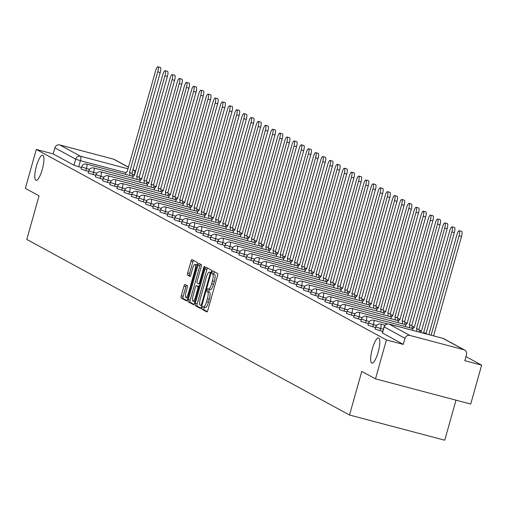<?xml version="1.0" encoding="UTF-8"?>
<svg xmlns="http://www.w3.org/2000/svg" width="507" height="507" viewBox="0 0 507 507"><rect width="100%" height="100%" fill="white"/><g stroke="black" fill="none" stroke-linecap="round" stroke-linejoin="round"><path stroke-width="0.76" d="M202.097 307.812A1.401 0.349 -75.2 0 0 202.033 309.327L206.831 311.938A1.996 0.501 -75.2 0 0 206.856 311.951A1.996 0.501 -75.2 0 0 207.819 310.265L217.535 275.713A1.996 0.501 -75.2 0 0 217.623 273.546L212.826 270.934A1.401 0.349 -75.2 0 0 212.807 270.928A1.401 0.349 -75.2 0 0 212.135 272.107A1.401 0.349 -75.2 0 0 212.072 273.622L212.693 273.964A6.395 1.603 -75.2 0 1 212.408 280.891L211.596 283.768A6.395 1.603 -75.2 0 1 208.523 289.161A6.395 1.603 -75.2 0 1 208.428 289.123L207.807 288.787A1.401 0.349 -75.2 0 0 207.788 288.781A1.401 0.349 -75.2 0 0 207.116 289.96A1.401 0.349 -75.2 0 0 207.052 291.474L207.674 291.81A6.395 1.603 -75.2 0 1 207.388 298.743L206.583 301.621A6.395 1.603 -75.2 0 1 203.503 307.014A6.395 1.603 -75.2 0 1 203.408 306.976L202.787 306.64A1.401 0.349 -75.2 0 0 202.768 306.634A1.401 0.349 -75.2 0 0 202.097 307.812M204.46 307.267A1.401 0.349 -75.2 0 0 203.998 308.313A1.401 0.349 -75.2 0 0 203.941 309.834L207.255 311.634M214.36 271.771A1.401 0.349 -75.2 0 0 214.036 272.614A1.401 0.349 -75.2 0 0 213.973 274.129L212.693 273.964M209.48 289.415A1.401 0.349 -75.2 0 0 209.017 290.467A1.401 0.349 -75.2 0 0 208.96 291.981L207.674 291.81M42.29 169.395A13.024 3.264 -75.2 0 0 42.683 155.199A13.024 3.264 -75.2 0 0 36.409 166.188A13.024 3.264 -75.2 0 0 36.016 180.384A13.024 3.264 -75.2 0 0 42.29 169.395M378.171 352.137A13.024 3.264 -75.2 0 0 378.558 337.947A13.024 3.264 -75.2 0 0 372.284 348.936A13.024 3.264 -75.2 0 0 371.897 363.126A13.024 3.264 -75.2 0 0 378.171 352.137M184.973 284.44A1.996 0.501 -75.2 0 0 184.947 284.433A1.996 0.501 -75.2 0 0 183.984 286.113L181.259 295.809A1.996 0.501 -75.2 0 0 181.17 297.977L186.494 300.873A1.996 0.501 -75.2 0 0 186.525 300.885A1.996 0.501 -75.2 0 0 187.489 299.2L197.198 264.648A1.996 0.501 -75.2 0 0 197.286 262.48L191.963 259.584A1.996 0.501 -75.2 0 0 191.931 259.571A1.996 0.501 -75.2 0 0 190.968 261.257L187.679 272.969A1.996 0.501 -75.2 0 0 187.59 275.13L189.872 276.372A1.996 0.501 -75.2 0 0 189.897 276.385A1.996 0.501 -75.2 0 0 190.86 274.699L192.495 268.894A5.343 1.337 -75.2 0 1 195.068 264.381A5.343 1.337 -75.2 0 1 194.91 270.206L188.515 292.951A5.343 1.337 -75.2 0 1 185.942 297.463A5.343 1.337 -75.2 0 1 186.101 291.639L187.165 287.849A1.996 0.501 -75.2 0 0 187.254 285.682L184.973 284.44M463.791 349.703L442.96 338.372L389.059 324.106L409.89 335.438L463.791 349.703A4.069 3.936 118.5 0 1 466.497 354.621L464.792 360.686L481.65 365.148L470.711 404.06L375.484 378.862L361.776 371.403L349.519 415.018L26.795 239.424L39.052 195.816L25.35 188.357L36.289 149.445L386.423 339.944L403.274 344.405L404.979 338.34L384.186 326.895M375.484 378.862L386.423 339.944M195.296 303.446A1.996 0.501 -75.2 0 0 195.208 305.613L200.531 308.51A1.996 0.501 -75.2 0 0 200.563 308.522A1.996 0.501 -75.2 0 0 201.526 306.836L211.235 272.284A1.996 0.501 -75.2 0 0 211.324 270.117L206 267.221A1.996 0.501 -75.2 0 0 205.969 267.208A1.996 0.501 -75.2 0 0 205.005 268.894L195.296 303.446L197.198 303.953A1.996 0.501 -75.2 0 0 197.109 306.114L200.956 308.205M193.516 304.694L188.186 301.792A1.996 0.501 -75.2 0 1 188.274 299.631L197.99 265.079A1.996 0.501 -75.2 0 1 198.953 263.393A1.996 0.501 -75.2 0 1 198.978 263.406L201.26 264.641A1.996 0.501 -75.2 0 1 201.171 266.809L197.229 280.821A1.996 0.501 -75.2 0 0 197.147 282.988L198.655 283.806A1.996 0.501 -75.2 0 0 198.687 283.819A1.996 0.501 -75.2 0 0 199.65 282.133L203.751 267.544A1.401 0.349 -75.2 0 1 204.422 266.365A1.401 0.349 -75.2 0 1 204.378 267.892L194.504 303.015A1.996 0.501 -75.2 0 1 193.541 304.701A1.996 0.501 -75.2 0 1 193.516 304.694L193.573 304.707M81.481 167.481L78.705 166.746L80.41 160.681L75.682 159.173L54.851 147.841A4.069 3.936 -61.5 0 1 59.756 144.939L113.657 159.198A4.069 3.936 -61.5 0 1 114.5 159.534L128.531 167.171M481.65 365.148L465.946 356.598M456.008 400.169L444.747 440.215L349.519 415.018M36.289 149.445L53.146 153.9L54.851 147.841M409.89 335.438A4.069 3.936 118.5 0 0 404.979 338.34M88.655 171.385L85.879 170.65L86.482 168.495L81.646 166.898L81.038 169.046L85.879 170.65M95.829 175.289L93.054 174.554L93.656 172.399L88.82 170.796L88.212 172.95L93.054 174.554M103.003 179.186L100.228 178.451L100.83 176.303L95.994 174.7L95.386 176.854L100.228 178.451M110.177 183.09L107.402 182.355L108.004 180.207L103.168 178.603L102.56 180.758L107.402 182.355M117.351 186.994L114.576 186.259L115.178 184.111L110.342 182.507L109.734 184.662L114.576 186.259M124.526 190.898L121.75 190.163L122.352 188.015L117.516 186.411L116.908 188.56L121.75 190.163M131.7 194.802L128.924 194.067L129.526 191.919L124.69 190.315L124.082 192.464L128.924 194.067M138.874 198.706L136.091 197.971L136.7 195.816L131.864 194.219L131.256 196.367L136.091 197.971M146.041 202.61L143.266 201.875L143.874 199.72L139.032 198.123L138.43 200.271L143.266 201.875M153.215 206.514L150.44 205.779L151.048 203.624L146.206 202.02L145.604 204.175L150.44 205.779M160.389 210.411L157.614 209.683L158.222 207.528L153.38 205.924L152.778 208.079L157.614 209.683M167.564 214.315L164.788 213.58L165.396 211.432L160.554 209.828L159.952 211.983L164.788 213.58M174.738 218.219L171.962 217.484L172.57 215.336L167.728 213.732L167.126 215.887L171.962 217.484M181.912 222.123L179.136 221.388L179.744 219.239L174.902 217.636L174.3 219.785L179.136 221.388M189.086 226.027L186.31 225.292L186.912 223.143L182.076 221.54L181.474 223.688L186.31 225.292M196.26 229.931L193.484 229.196L194.086 227.041L189.25 225.444L188.648 227.592L193.484 229.196M203.434 233.835L200.658 233.1L201.26 230.945L196.424 229.348L195.822 231.496L200.658 233.1M210.608 237.739L207.832 237.003L208.434 234.849L203.599 233.245L202.996 235.4L207.832 237.003M217.782 241.636L215.006 240.907L215.608 238.753L210.773 237.149L210.171 239.304L215.006 240.907M224.956 245.54L222.18 244.805L222.782 242.657L217.947 241.053L217.338 243.208L222.18 244.805M232.13 249.444L229.354 248.709L229.956 246.56L225.121 244.957L224.512 247.112L229.354 248.709M239.304 253.348L236.528 252.613L237.13 250.464L232.295 248.861L231.686 251.009L236.528 252.613M246.478 257.252L243.702 256.517L244.304 254.368L239.469 252.765L238.86 254.913L243.702 256.517M253.652 261.156L250.876 260.421L251.478 258.266L246.643 256.669L246.034 258.817L250.876 260.421M260.826 265.06L258.05 264.324L258.652 262.17L253.817 260.573L253.208 262.721L258.05 264.324M268 268.964L265.224 268.228L265.826 266.074L260.991 264.47L260.383 266.625L265.224 268.228M275.174 272.861L272.392 272.132L273 269.978L268.165 268.374L267.557 270.529L272.392 272.132M282.342 276.765L279.566 276.03L280.175 273.881L275.333 272.278L274.731 274.433L279.566 276.03M289.516 280.669L286.74 279.934L287.349 277.785L282.507 276.182L281.905 278.337L286.74 279.934M296.69 284.573L293.914 283.838L294.523 281.689L289.681 280.086L289.079 282.234L293.914 283.838M303.864 288.477L301.088 287.742L301.697 285.593L296.855 283.99L296.253 286.138L301.088 287.742M311.038 292.381L308.262 291.645L308.871 289.491L304.029 287.894L303.427 290.042L308.262 291.645M318.212 296.284L315.436 295.549L316.045 293.395L311.203 291.798L310.601 293.946L315.436 295.549M325.386 300.188L322.61 299.453L323.219 297.298L318.377 295.701L317.775 297.85L322.61 299.453M332.56 304.086L329.784 303.357L330.387 301.202L325.551 299.599L324.949 301.754L329.784 303.357M339.734 307.99L336.959 307.255L337.561 305.106L332.725 303.503L332.123 305.658L336.959 307.255M346.908 311.894L344.133 311.159L344.735 309.01L339.899 307.407L339.297 309.562L344.133 311.159M354.082 315.798L351.307 315.062L351.909 312.914L347.073 311.311L346.471 313.459L351.307 315.062M361.257 319.702L358.481 318.966L359.083 316.818L354.247 315.215L353.639 317.363L358.481 318.966M368.431 323.605L365.655 322.87L366.257 320.722L361.421 319.118L360.813 321.267L365.655 322.87M375.605 327.509L372.829 326.774L373.431 324.619L368.595 323.022L367.987 325.171L372.829 326.774M382.779 331.413L380.003 330.678L380.605 328.523L375.769 326.926L375.161 329.075L380.003 330.678M53.146 153.9L73.978 165.238L78.705 166.746M403.274 344.405L382.481 332.953M203.599 307.027L205.316 307.483A6.395 1.603 -75.2 0 0 205.405 307.521A6.395 1.603 -75.2 0 0 208.485 302.128L206.583 301.621M209.575 292.317A6.395 1.603 -75.2 0 1 209.296 299.244L208.485 302.128M208.618 289.174L210.335 289.63A6.395 1.603 -75.2 0 0 210.424 289.668A6.395 1.603 -75.2 0 0 213.504 284.275L211.596 283.768M214.594 274.464A6.395 1.603 -75.2 0 1 214.315 281.391L213.504 284.275M207.477 268.026A1.996 0.501 -75.2 0 0 206.913 269.401L197.198 303.953M200.791 305.55A1.401 0.349 -75.2 0 0 200.81 305.563A1.401 0.349 -75.2 0 0 201.488 304.384L210.012 274.053A1.401 0.349 -75.2 0 0 210.075 272.538L209.416 272.183A6.395 1.603 -75.2 0 0 209.328 272.145A6.395 1.603 -75.2 0 0 206.248 277.538L200.423 298.268A6.395 1.603 -75.2 0 0 200.138 305.195L200.835 305.563M209.328 272.145L211.14 272.627A6.395 1.603 -75.2 0 0 211.134 272.633L209.416 272.183M193.94 304.39L190.093 302.299L188.186 301.792M200.461 264.21A1.996 0.501 -75.2 0 0 199.891 265.579L190.182 300.131A1.996 0.501 -75.2 0 0 190.093 302.299M193.148 295.359A5.343 1.337 -75.2 0 0 192.983 301.183A5.343 1.337 -75.2 0 0 195.563 296.677L197.812 288.66A1.996 0.501 -75.2 0 0 197.901 286.493L196.386 285.675A1.996 0.501 -75.2 0 0 196.361 285.663A1.996 0.501 -75.2 0 0 195.398 287.349L193.148 295.359M198.237 286.163A1.996 0.501 -75.2 0 1 198.262 286.163A1.996 0.501 -75.2 0 1 198.294 286.176L199.112 286.626M197.109 264.958A5.343 1.337 -75.2 0 0 196.97 264.888L195.068 264.381M193.44 260.389A1.996 0.501 -75.2 0 0 192.875 261.764L189.586 273.469A1.996 0.501 -75.2 0 0 189.498 275.637L190.296 276.068M186.456 285.245A1.996 0.501 -75.2 0 0 185.885 286.62L183.16 296.316A1.996 0.501 -75.2 0 0 183.071 298.477L186.918 300.569M431.102 335.222L459.044 235.818A4.683 1.172 -75.2 0 0 459.184 230.717A4.683 1.172 -75.2 0 0 456.934 234.665L428.833 334.626M459.184 230.717L461.662 231.369A4.683 1.172 104.8 0 1 461.522 236.471L433.58 335.881M423.928 333.327A4.069 1.02 -75.2 0 0 423.63 332.662L451.87 231.914A4.683 1.172 -75.2 0 0 452.01 226.813A4.683 1.172 -75.2 0 0 449.76 230.761L421.38 331.439A4.069 1.02 -75.2 0 0 421.323 331.413A4.069 1.02 -75.2 0 0 420.322 332.37M452.01 226.813L454.487 227.466A4.683 1.172 104.8 0 1 454.348 232.567L426.108 333.321A4.069 1.02 104.8 0 1 426.406 333.98M426.038 333.283L423.56 332.624M416.665 331.407A4.069 1.02 -75.2 0 0 416.456 328.758L444.696 228.011A4.683 1.172 -75.2 0 0 444.835 222.909A4.683 1.172 -75.2 0 0 442.586 226.857L414.206 327.535A4.069 1.02 -75.2 0 0 414.149 327.509A4.069 1.02 -75.2 0 0 412.394 330.272M444.835 222.909L447.313 223.562A4.683 1.172 104.8 0 1 447.174 228.663L418.934 329.417A4.069 1.02 104.8 0 1 419.143 332.06M418.864 329.379L416.386 328.72M409.466 327.687A4.069 1.02 -75.2 0 0 409.282 324.86L437.522 224.107A4.683 1.172 -75.2 0 0 437.661 219.005A4.683 1.172 -75.2 0 0 435.412 222.953L407.032 323.631A4.069 1.02 -75.2 0 0 406.975 323.605A4.069 1.02 -75.2 0 0 405.163 326.546M437.661 219.005L440.139 219.664A4.683 1.172 104.8 0 1 440 224.759L411.76 325.513A4.069 1.02 104.8 0 1 411.938 328.34M411.69 325.475L409.219 324.822M402.292 323.783A4.069 1.02 -75.2 0 0 402.108 320.956L430.348 220.203A4.683 1.172 -75.2 0 0 430.494 215.101A4.683 1.172 -75.2 0 0 428.238 219.049L399.858 319.727A4.069 1.02 -75.2 0 0 399.801 319.708A4.069 1.02 -75.2 0 0 397.989 322.642M430.494 215.101L432.965 215.76A4.683 1.172 104.8 0 1 432.826 220.856L404.586 321.609A4.069 1.02 104.8 0 1 404.763 324.436M404.516 321.571L402.045 320.918M395.118 319.879A4.069 1.02 -75.2 0 0 394.934 317.052L423.18 216.299A4.683 1.172 -75.2 0 0 423.32 211.197A4.683 1.172 -75.2 0 0 421.064 215.152L392.684 315.823A4.069 1.02 -75.2 0 0 392.627 315.804A4.069 1.02 -75.2 0 0 390.815 318.738M423.32 211.197L425.791 211.856A4.683 1.172 104.8 0 1 425.652 216.958L397.412 317.705A4.069 1.02 104.8 0 1 397.589 320.532M397.342 317.667L394.871 317.014M387.944 315.975A4.069 1.02 -75.2 0 0 387.766 313.149L416.006 212.395A4.683 1.172 -75.2 0 0 416.146 207.3A4.683 1.172 -75.2 0 0 413.889 211.248L385.51 311.919A4.069 1.02 -75.2 0 0 385.453 311.9A4.069 1.02 -75.2 0 0 383.641 314.834M416.146 207.3L418.617 207.952A4.683 1.172 104.8 0 1 418.478 213.054L390.238 313.801A4.069 1.02 104.8 0 1 390.422 316.634M390.168 313.763L387.697 313.111M380.77 312.071A4.069 1.02 -75.2 0 0 380.592 309.245L408.832 208.491A4.683 1.172 -75.2 0 0 408.972 203.396A4.683 1.172 -75.2 0 0 406.715 207.344L378.336 308.022A4.069 1.02 -75.2 0 0 378.279 307.996A4.069 1.02 -75.2 0 0 376.467 310.937M408.972 203.396L411.443 204.048A4.683 1.172 104.8 0 1 411.304 209.15L383.064 309.897A4.069 1.02 104.8 0 1 383.248 312.73M382.994 309.859L380.523 309.207M373.596 308.167A4.069 1.02 -75.2 0 0 373.418 305.341L401.658 204.594A4.683 1.172 -75.2 0 0 401.798 199.492A4.683 1.172 -75.2 0 0 399.541 203.44L371.162 304.118A4.069 1.02 -75.2 0 0 371.105 304.092A4.069 1.02 -75.2 0 0 369.292 307.033M401.798 199.492L404.269 200.145A4.683 1.172 104.8 0 1 404.13 205.246L375.89 306A4.069 1.02 104.8 0 1 376.074 308.826M375.82 305.962L373.348 305.303M366.422 304.27A4.069 1.02 -75.2 0 0 366.244 301.437L394.484 200.69A4.683 1.172 -75.2 0 0 394.623 195.588A4.683 1.172 -75.2 0 0 392.367 199.536L363.988 300.214A4.069 1.02 -75.2 0 0 363.931 300.188A4.069 1.02 -75.2 0 0 362.118 303.129M394.623 195.588L397.095 196.241A4.683 1.172 104.8 0 1 396.956 201.342L368.716 302.096A4.069 1.02 104.8 0 1 368.9 304.922M368.646 302.058L366.174 301.399M359.248 300.366A4.069 1.02 -75.2 0 0 359.07 297.533L387.31 196.786A4.683 1.172 -75.2 0 0 387.449 191.684A4.683 1.172 -75.2 0 0 385.193 195.632L356.814 296.31A4.069 1.02 -75.2 0 0 356.757 296.284A4.069 1.02 -75.2 0 0 354.944 299.225M387.449 191.684L389.927 192.337A4.683 1.172 104.8 0 1 389.782 197.438L361.542 298.192A4.069 1.02 104.8 0 1 361.725 301.019M361.478 298.154L359 297.495M352.073 296.462A4.069 1.02 -75.2 0 0 351.896 293.635L380.136 192.882A4.683 1.172 -75.2 0 0 380.275 187.78A4.683 1.172 -75.2 0 0 378.019 191.728L349.64 292.406A4.069 1.02 -75.2 0 0 349.583 292.381A4.069 1.02 -75.2 0 0 347.77 295.321M380.275 187.78L382.753 188.439A4.683 1.172 104.8 0 1 382.614 193.535L354.368 294.288A4.069 1.02 104.8 0 1 354.551 297.115M354.304 294.25L351.826 293.597M344.899 292.558A4.069 1.02 -75.2 0 0 344.722 289.731L372.962 188.978A4.683 1.172 -75.2 0 0 373.101 183.876A4.683 1.172 -75.2 0 0 370.845 187.824L342.466 288.502A4.069 1.02 -75.2 0 0 342.409 288.483A4.069 1.02 -75.2 0 0 340.596 291.417M373.101 183.876L375.579 184.535A4.683 1.172 104.8 0 1 375.44 189.631L347.2 290.384A4.069 1.02 104.8 0 1 347.377 293.211M347.13 290.346L344.652 289.693M337.725 288.654A4.069 1.02 -75.2 0 0 337.548 285.828L365.788 185.074A4.683 1.172 -75.2 0 0 365.927 179.972A4.683 1.172 -75.2 0 0 363.671 183.927L335.292 284.598A4.069 1.02 -75.2 0 0 335.235 284.579A4.069 1.02 -75.2 0 0 333.422 287.513M365.927 179.972L368.405 180.631A4.683 1.172 104.8 0 1 368.266 185.733L340.026 286.48A4.069 1.02 104.8 0 1 340.203 289.307M339.956 286.442L337.478 285.79M330.551 284.75A4.069 1.02 -75.2 0 0 330.374 281.924L358.614 181.17A4.683 1.172 -75.2 0 0 358.753 176.075A4.683 1.172 -75.2 0 0 356.497 180.023L328.118 280.694A4.069 1.02 -75.2 0 0 328.061 280.675A4.069 1.02 -75.2 0 0 326.248 283.609M358.753 176.075L361.231 176.728A4.683 1.172 104.8 0 1 361.092 181.829L332.852 282.576A4.069 1.02 104.8 0 1 333.029 285.409M332.782 282.538L330.304 281.886M323.377 280.846A4.069 1.02 -75.2 0 0 323.2 278.02L351.44 177.266A4.683 1.172 -75.2 0 0 351.579 172.171A4.683 1.172 -75.2 0 0 349.323 176.119L320.944 276.797A4.069 1.02 -75.2 0 0 320.887 276.771A4.069 1.02 -75.2 0 0 319.074 279.712M351.579 172.171L354.057 172.824A4.683 1.172 104.8 0 1 353.918 177.925L325.678 278.673A4.069 1.02 104.8 0 1 325.855 281.505M325.608 278.635L323.13 277.982M316.203 276.942A4.069 1.02 -75.2 0 0 316.026 274.116L344.266 173.369A4.683 1.172 -75.2 0 0 344.405 168.267A4.683 1.172 -75.2 0 0 342.149 172.215L313.776 272.893A4.069 1.02 -75.2 0 0 313.713 272.867A4.069 1.02 -75.2 0 0 311.9 275.808M344.405 168.267L346.883 168.92A4.683 1.172 104.8 0 1 346.744 174.021L318.504 274.775A4.069 1.02 104.8 0 1 318.681 277.602M318.434 274.737L315.956 274.078M309.029 273.045A4.069 1.02 -75.2 0 0 308.852 270.212L337.092 169.465A4.683 1.172 -75.2 0 0 337.231 164.363A4.683 1.172 -75.2 0 0 334.975 168.311L306.602 268.989A4.069 1.02 -75.2 0 0 306.539 268.964A4.069 1.02 -75.2 0 0 304.726 271.904M337.231 164.363L339.709 165.016A4.683 1.172 104.8 0 1 339.57 170.118L311.33 270.871A4.069 1.02 104.8 0 1 311.507 273.698M311.26 270.833L308.782 270.174M301.855 269.141A4.069 1.02 -75.2 0 0 301.678 266.308L329.918 165.561A4.683 1.172 -75.2 0 0 330.057 160.459A4.683 1.172 -75.2 0 0 327.801 164.407L299.428 265.085A4.069 1.02 -75.2 0 0 299.364 265.06A4.069 1.02 -75.2 0 0 297.552 268M330.057 160.459L332.535 161.112A4.683 1.172 104.8 0 1 332.396 166.214L304.156 266.967A4.069 1.02 104.8 0 1 304.333 269.794M304.086 266.929L301.608 266.27M294.687 265.237A4.069 1.02 -75.2 0 0 294.504 262.411L322.744 161.657A4.683 1.172 -75.2 0 0 322.883 156.555A4.683 1.172 -75.2 0 0 320.627 160.504L292.254 261.181A4.069 1.02 -75.2 0 0 292.19 261.156A4.069 1.02 -75.2 0 0 290.378 264.096M322.883 156.555L325.361 157.214A4.683 1.172 104.8 0 1 325.221 162.31L296.982 263.063A4.069 1.02 104.8 0 1 297.159 265.89M296.912 263.025L294.434 262.373M287.513 261.333A4.069 1.02 -75.2 0 0 287.33 258.507L315.569 157.753A4.683 1.172 -75.2 0 0 315.709 152.651A4.683 1.172 -75.2 0 0 313.459 156.6L285.08 257.277A4.069 1.02 -75.2 0 0 285.023 257.258A4.069 1.02 -75.2 0 0 283.204 260.192M315.709 152.651L318.187 153.31A4.683 1.172 104.8 0 1 318.047 158.406L289.808 259.159A4.069 1.02 104.8 0 1 289.985 261.986M289.738 259.121L287.26 258.469M280.339 257.429A4.069 1.02 -75.2 0 0 280.156 254.603L308.395 153.849A4.683 1.172 -75.2 0 0 308.535 148.747A4.683 1.172 -75.2 0 0 306.285 152.702L277.906 253.373A4.069 1.02 -75.2 0 0 277.849 253.354A4.069 1.02 -75.2 0 0 276.036 256.288M308.535 148.747L311.013 149.407A4.683 1.172 104.8 0 1 310.873 154.508L282.633 255.255A4.069 1.02 104.8 0 1 282.811 258.082M282.564 255.217L280.086 254.565M273.165 253.525A4.069 1.02 -75.2 0 0 272.981 250.699L301.221 149.945A4.683 1.172 -75.2 0 0 301.361 144.85A4.683 1.172 -75.2 0 0 299.111 148.798L270.732 249.469A4.069 1.02 -75.2 0 0 270.675 249.45A4.069 1.02 -75.2 0 0 268.862 252.385M301.361 144.85L303.839 145.503A4.683 1.172 104.8 0 1 303.699 150.604L275.459 251.352A4.069 1.02 104.8 0 1 275.637 254.184M275.39 251.314L272.912 250.661M265.991 249.621A4.069 1.02 -75.2 0 0 265.807 246.795L294.047 146.041A4.683 1.172 -75.2 0 0 294.193 140.946A4.683 1.172 -75.2 0 0 291.937 144.894L263.558 245.572A4.069 1.02 -75.2 0 0 263.501 245.546A4.069 1.02 -75.2 0 0 261.688 248.487M294.193 140.946L296.665 141.599A4.683 1.172 104.8 0 1 296.525 146.7L268.285 247.448A4.069 1.02 104.8 0 1 268.463 250.281M268.216 247.41L265.744 246.757M258.817 245.718A4.069 1.02 -75.2 0 0 258.633 242.891L286.88 142.144A4.683 1.172 -75.2 0 0 287.019 137.042A4.683 1.172 -75.2 0 0 284.763 140.99L256.384 241.668A4.069 1.02 -75.2 0 0 256.327 241.643A4.069 1.02 -75.2 0 0 254.514 244.583M287.019 137.042L289.491 137.695A4.683 1.172 104.8 0 1 289.351 142.797L261.111 243.55A4.069 1.02 104.8 0 1 261.289 246.377M261.042 243.512L258.57 242.853M251.643 241.82A4.069 1.02 -75.2 0 0 251.466 238.987L279.706 138.24A4.683 1.172 -75.2 0 0 279.845 133.138A4.683 1.172 -75.2 0 0 277.589 137.086L249.21 237.764A4.069 1.02 -75.2 0 0 249.152 237.739A4.069 1.02 -75.2 0 0 247.34 240.679M279.845 133.138L282.317 133.791A4.683 1.172 104.8 0 1 282.177 138.893L253.937 239.646A4.069 1.02 104.8 0 1 254.121 242.473M253.868 239.608L251.396 238.949M244.469 237.916A4.069 1.02 -75.2 0 0 244.292 235.083L272.532 134.336A4.683 1.172 -75.2 0 0 272.671 129.234A4.683 1.172 -75.2 0 0 270.415 133.183L242.035 233.86A4.069 1.02 -75.2 0 0 241.978 233.835A4.069 1.02 -75.2 0 0 240.166 236.775M272.671 129.234L275.143 129.887A4.683 1.172 104.8 0 1 275.003 134.989L246.763 235.742A4.069 1.02 104.8 0 1 246.947 238.569M246.694 235.704L244.222 235.045M237.295 234.012A4.069 1.02 -75.2 0 0 237.118 231.179L265.357 130.432A4.683 1.172 -75.2 0 0 265.497 125.33A4.683 1.172 -75.2 0 0 263.241 129.279L234.861 229.956A4.069 1.02 -75.2 0 0 234.804 229.931A4.069 1.02 -75.2 0 0 232.992 232.871M265.497 125.33L267.969 125.99A4.683 1.172 104.8 0 1 267.829 131.085L239.589 231.838A4.069 1.02 104.8 0 1 239.773 234.665M239.519 231.8L237.048 231.148M230.121 230.108A4.069 1.02 -75.2 0 0 229.944 227.282L258.183 126.528A4.683 1.172 -75.2 0 0 258.323 121.427A4.683 1.172 -75.2 0 0 256.067 125.375L227.687 226.052A4.069 1.02 -75.2 0 0 227.63 226.027A4.069 1.02 -75.2 0 0 225.818 228.968M258.323 121.427L260.794 122.086A4.683 1.172 104.8 0 1 260.655 127.181L232.415 227.935A4.069 1.02 104.8 0 1 232.599 230.761M232.345 227.897L229.874 227.244M222.947 226.204A4.069 1.02 -75.2 0 0 222.769 223.378L251.009 122.624A4.683 1.172 -75.2 0 0 251.149 117.523A4.683 1.172 -75.2 0 0 248.893 121.477L220.513 222.148A4.069 1.02 -75.2 0 0 220.456 222.129A4.069 1.02 -75.2 0 0 218.644 225.064M251.149 117.523L253.627 118.182A4.683 1.172 104.8 0 1 253.481 123.283L225.241 224.031A4.069 1.02 104.8 0 1 225.425 226.857M225.178 223.993L222.7 223.34M215.773 222.3A4.069 1.02 -75.2 0 0 215.595 219.474L243.835 118.72A4.683 1.172 -75.2 0 0 243.975 113.625A4.683 1.172 -75.2 0 0 241.719 117.573L213.339 218.244A4.069 1.02 -75.2 0 0 213.282 218.225A4.069 1.02 -75.2 0 0 211.47 221.16M243.975 113.625L246.453 114.278A4.683 1.172 104.8 0 1 246.313 119.379L218.067 220.127A4.069 1.02 104.8 0 1 218.251 222.96M218.004 220.089L215.526 219.436M208.599 218.397A4.069 1.02 -75.2 0 0 208.421 215.57L236.661 114.816A4.683 1.172 -75.2 0 0 236.801 109.721A4.683 1.172 -75.2 0 0 234.545 113.669L206.165 214.347A4.069 1.02 -75.2 0 0 206.108 214.322A4.069 1.02 -75.2 0 0 204.296 217.262M236.801 109.721L239.279 110.374A4.683 1.172 104.8 0 1 239.139 115.476L210.899 216.223A4.069 1.02 104.8 0 1 211.077 219.056M210.83 216.185L208.352 215.532M201.425 214.493A4.069 1.02 -75.2 0 0 201.247 211.666L229.487 110.919A4.683 1.172 -75.2 0 0 229.627 105.817A4.683 1.172 -75.2 0 0 227.37 109.766L198.991 210.443A4.069 1.02 -75.2 0 0 198.934 210.418A4.069 1.02 -75.2 0 0 197.122 213.358M229.627 105.817L232.105 106.47A4.683 1.172 104.8 0 1 231.965 111.572L203.725 212.319A4.069 1.02 104.8 0 1 203.903 215.152M203.656 212.287L201.178 211.628M194.251 210.589A4.069 1.02 -75.2 0 0 194.073 207.762L222.313 107.015A4.683 1.172 -75.2 0 0 222.453 101.913A4.683 1.172 -75.2 0 0 220.196 105.862L191.817 206.539A4.069 1.02 -75.2 0 0 191.76 206.514A4.069 1.02 -75.2 0 0 189.948 209.454M222.453 101.913L224.931 102.566A4.683 1.172 104.8 0 1 224.791 107.668L196.551 208.421A4.069 1.02 104.8 0 1 196.729 211.248M196.482 208.383L194.004 207.724M187.077 206.691A4.069 1.02 -75.2 0 0 186.899 203.858L215.139 103.111A4.683 1.172 -75.2 0 0 215.279 98.009A4.683 1.172 -75.2 0 0 213.022 101.958L184.643 202.635A4.069 1.02 -75.2 0 0 184.586 202.61A4.069 1.02 -75.2 0 0 182.773 205.55M215.279 98.009L217.757 98.662A4.683 1.172 104.8 0 1 217.617 103.764L189.377 204.517A4.069 1.02 104.8 0 1 189.555 207.344M189.307 204.479L186.83 203.82M179.903 202.787A4.069 1.02 -75.2 0 0 179.725 199.954L207.965 99.207A4.683 1.172 -75.2 0 0 208.104 94.106A4.683 1.172 -75.2 0 0 205.848 98.054L177.469 198.731A4.069 1.02 -75.2 0 0 177.412 198.706A4.069 1.02 -75.2 0 0 175.599 201.647M208.104 94.106L210.582 94.765A4.683 1.172 104.8 0 1 210.443 99.86L182.203 200.614A4.069 1.02 104.8 0 1 182.381 203.44M182.133 200.576L179.655 199.923M172.729 198.883A4.069 1.02 -75.2 0 0 172.551 196.057L200.791 95.303A4.683 1.172 -75.2 0 0 200.93 90.202A4.683 1.172 -75.2 0 0 198.674 94.15L170.301 194.827A4.069 1.02 -75.2 0 0 170.238 194.802A4.069 1.02 -75.2 0 0 168.425 197.743M200.93 90.202L203.408 90.861A4.683 1.172 104.8 0 1 203.269 95.956L175.029 196.71A4.069 1.02 104.8 0 1 175.207 199.536M174.959 196.672L172.481 196.019M165.555 194.98A4.069 1.02 -75.2 0 0 165.377 192.153L193.617 91.399A4.683 1.172 -75.2 0 0 193.756 86.298A4.683 1.172 -75.2 0 0 191.5 90.252L163.127 190.924A4.069 1.02 -75.2 0 0 163.064 190.905A4.069 1.02 -75.2 0 0 161.251 193.839M193.756 86.298L196.234 86.957A4.683 1.172 104.8 0 1 196.095 92.059L167.855 192.806A4.069 1.02 104.8 0 1 168.032 195.632M167.785 192.768L165.307 192.115M158.387 191.076A4.069 1.02 -75.2 0 0 158.203 188.249L186.443 87.496A4.683 1.172 -75.2 0 0 186.582 82.4A4.683 1.172 -75.2 0 0 184.326 86.348L155.953 187.02A4.069 1.02 -75.2 0 0 155.89 187.001A4.069 1.02 -75.2 0 0 154.077 189.935M186.582 82.4L189.06 83.053A4.683 1.172 104.8 0 1 188.921 88.155L160.681 188.902A4.069 1.02 104.8 0 1 160.858 191.728M160.611 188.864L158.133 188.211M151.213 187.172A4.069 1.02 -75.2 0 0 151.029 184.345L179.269 83.592A4.683 1.172 -75.2 0 0 179.408 78.496A4.683 1.172 -75.2 0 0 177.158 82.445L148.779 183.122A4.069 1.02 -75.2 0 0 148.722 183.097A4.069 1.02 -75.2 0 0 146.903 186.037M179.408 78.496L181.886 79.149A4.683 1.172 104.8 0 1 181.747 84.251L153.507 184.998A4.069 1.02 104.8 0 1 153.684 187.831M153.437 184.96L150.959 184.307M144.039 183.268A4.069 1.02 -75.2 0 0 143.855 180.441L172.095 79.694A4.683 1.172 -75.2 0 0 172.234 74.592A4.683 1.172 -75.2 0 0 169.984 78.541L141.605 179.218A4.069 1.02 -75.2 0 0 141.548 179.193A4.069 1.02 -75.2 0 0 139.736 182.133M172.234 74.592L174.712 75.245A4.683 1.172 104.8 0 1 174.573 80.347L146.333 181.094A4.069 1.02 104.8 0 1 146.51 183.927M146.263 181.062L143.785 180.403M136.865 179.364A4.069 1.02 -75.2 0 0 136.681 176.537L164.921 75.79A4.683 1.172 -75.2 0 0 165.06 70.688A4.683 1.172 -75.2 0 0 162.81 74.637L134.431 175.314A4.069 1.02 -75.2 0 0 134.374 175.289A4.069 1.02 -75.2 0 0 132.561 178.23M165.06 70.688L167.538 71.341A4.683 1.172 104.8 0 1 167.399 76.443L139.159 177.197A4.069 1.02 104.8 0 1 139.336 180.023M139.089 177.158L136.611 176.499M129.691 175.466A4.069 1.02 -75.2 0 0 129.507 172.633L157.747 71.886A4.683 1.172 -75.2 0 0 157.892 66.785A4.683 1.172 -75.2 0 0 155.636 70.733L127.257 171.41A4.069 1.02 -75.2 0 0 127.2 171.385A4.069 1.02 -75.2 0 0 125.387 174.326M157.892 66.785L160.364 67.437A4.683 1.172 104.8 0 1 160.225 72.539L131.985 173.293A4.069 1.02 104.8 0 1 132.162 176.119M131.915 173.255L129.443 172.595M203.941 309.834L202.033 309.327M213.973 274.129L212.072 273.622M208.96 291.981L207.052 291.474M134.209 175.295L134.311 174.947L132.321 174.421M125.996 172.748L80.41 160.681A4.069 1.02 104.8 0 0 80.588 156.27L128.062 168.831M132.809 170.092L134.488 170.536L132.923 169.68M128.499 167.278L113.657 159.198M59.756 144.939L80.588 156.27A4.069 3.936 118.5 0 0 75.682 159.173L73.978 165.238M89.587 169.319L86.482 168.495A4.069 1.02 104.8 0 0 86.665 164.084A4.069 1.02 104.8 0 0 86.602 164.065A4.069 4.069 0 0 0 81.646 166.898M96.761 173.223L93.656 172.399A4.069 1.02 104.8 0 0 93.839 167.988A4.069 1.02 104.8 0 0 93.776 167.963A4.069 4.069 0 0 0 88.82 170.796M103.935 177.127L100.83 176.303A4.069 1.02 104.8 0 0 101.007 171.892A4.069 1.02 104.8 0 0 100.95 171.867A4.069 4.069 0 0 0 95.994 174.7M111.109 181.031L108.004 180.207A4.069 1.02 104.8 0 0 108.181 175.796A4.069 1.02 104.8 0 0 108.124 175.771A4.069 4.069 0 0 0 103.168 178.603M118.283 184.935L115.178 184.111A4.069 1.02 104.8 0 0 115.355 179.7A4.069 1.02 104.8 0 0 115.298 179.674A4.069 4.069 0 0 0 110.342 182.507M125.457 188.832L122.352 188.015A4.069 1.02 104.8 0 0 122.529 183.604A4.069 1.02 104.8 0 0 122.472 183.578A4.069 4.069 0 0 0 117.516 186.411M132.631 192.736L129.526 191.919A4.069 1.02 104.8 0 0 129.703 187.501A4.069 1.02 104.8 0 0 129.646 187.482A4.069 4.069 0 0 0 124.69 190.315M139.805 196.64L136.7 195.816A4.069 1.02 104.8 0 0 136.877 191.405A4.069 1.02 104.8 0 0 136.82 191.386A4.069 4.069 0 0 0 131.864 194.219M146.979 200.544L143.874 199.72A4.069 1.02 104.8 0 0 144.051 195.309A4.069 1.02 104.8 0 0 143.994 195.29A4.069 4.069 0 0 0 139.032 198.123M154.153 204.448L151.048 203.624A4.069 1.02 104.8 0 0 151.225 199.213A4.069 1.02 104.8 0 0 151.168 199.188A4.069 4.069 0 0 0 146.206 202.02M161.327 208.352L158.222 207.528A4.069 1.02 104.8 0 0 158.399 203.117A4.069 1.02 104.8 0 0 158.342 203.092A4.069 4.069 0 0 0 153.38 205.924M168.501 212.256L165.396 211.432A4.069 1.02 104.8 0 0 165.574 207.021A4.069 1.02 104.8 0 0 165.516 206.995A4.069 4.069 0 0 0 160.554 209.828M175.675 216.159L172.57 215.336A4.069 1.02 104.8 0 0 172.748 210.925A4.069 1.02 104.8 0 0 172.691 210.899A4.069 4.069 0 0 0 167.728 213.732M182.85 220.057L179.744 219.239A4.069 1.02 104.8 0 0 179.922 214.829A4.069 1.02 104.8 0 0 179.865 214.803A4.069 4.069 0 0 0 174.902 217.636M190.024 223.961L186.912 223.143A4.069 1.02 104.8 0 0 187.096 218.726A4.069 1.02 104.8 0 0 187.039 218.707A4.069 4.069 0 0 0 182.076 221.54M197.198 227.865L194.086 227.041A4.069 1.02 104.8 0 0 194.27 222.63A4.069 1.02 104.8 0 0 194.213 222.611A4.069 4.069 0 0 0 189.25 225.444M204.372 231.769L201.26 230.945A4.069 1.02 104.8 0 0 201.444 226.534A4.069 1.02 104.8 0 0 201.387 226.515A4.069 4.069 0 0 0 196.424 229.348M211.546 235.673L208.434 234.849A4.069 1.02 104.8 0 0 208.618 230.438A4.069 1.02 104.8 0 0 208.561 230.412A4.069 4.069 0 0 0 203.599 233.245M218.72 239.577L215.608 238.753A4.069 1.02 104.8 0 0 215.792 234.342A4.069 1.02 104.8 0 0 215.728 234.316A4.069 4.069 0 0 0 210.773 237.149M225.888 243.48L222.782 242.657A4.069 1.02 104.8 0 0 222.966 238.246A4.069 1.02 104.8 0 0 222.903 238.22A4.069 4.069 0 0 0 217.947 241.053M233.062 247.384L229.956 246.56A4.069 1.02 104.8 0 0 230.14 242.15A4.069 1.02 104.8 0 0 230.077 242.124A4.069 4.069 0 0 0 225.121 244.957M240.236 251.282L237.13 250.464A4.069 1.02 104.8 0 0 237.308 246.053A4.069 1.02 104.8 0 0 237.251 246.028A4.069 4.069 0 0 0 232.295 248.861M247.41 255.186L244.304 254.368A4.069 1.02 104.8 0 0 244.482 249.951A4.069 1.02 104.8 0 0 244.425 249.932A4.069 4.069 0 0 0 239.469 252.765M254.584 259.09L251.478 258.266A4.069 1.02 104.8 0 0 251.656 253.855A4.069 1.02 104.8 0 0 251.599 253.836A4.069 4.069 0 0 0 246.643 256.669M261.758 262.994L258.652 262.17A4.069 1.02 104.8 0 0 258.83 257.759A4.069 1.02 104.8 0 0 258.773 257.74A4.069 4.069 0 0 0 253.817 260.573M268.932 266.897L265.826 266.074A4.069 1.02 104.8 0 0 266.004 261.663A4.069 1.02 104.8 0 0 265.947 261.637A4.069 4.069 0 0 0 260.991 264.47M276.106 270.801L273 269.978A4.069 1.02 104.8 0 0 273.178 265.567A4.069 1.02 104.8 0 0 273.121 265.541A4.069 4.069 0 0 0 268.165 268.374M283.28 274.705L280.175 273.881A4.069 1.02 104.8 0 0 280.352 269.471A4.069 1.02 104.8 0 0 280.295 269.445A4.069 4.069 0 0 0 275.333 272.278M290.454 278.609L287.349 277.785A4.069 1.02 104.8 0 0 287.526 273.374A4.069 1.02 104.8 0 0 287.469 273.349A4.069 4.069 0 0 0 282.507 276.182M297.628 282.507L294.523 281.689A4.069 1.02 104.8 0 0 294.7 277.278A4.069 1.02 104.8 0 0 294.643 277.253A4.069 4.069 0 0 0 289.681 280.086M304.802 286.411L301.697 285.593A4.069 1.02 104.8 0 0 301.874 281.182A4.069 1.02 104.8 0 0 301.817 281.157A4.069 4.069 0 0 0 296.855 283.99M311.976 290.315L308.871 289.491A4.069 1.02 104.8 0 0 309.048 285.08A4.069 1.02 104.8 0 0 308.991 285.061A4.069 4.069 0 0 0 304.029 287.894M319.15 294.218L316.045 293.395A4.069 1.02 104.8 0 0 316.222 288.984A4.069 1.02 104.8 0 0 316.165 288.965A4.069 4.069 0 0 0 311.203 291.798M326.324 298.122L323.219 297.298A4.069 1.02 104.8 0 0 323.396 292.888A4.069 1.02 104.8 0 0 323.339 292.862A4.069 4.069 0 0 0 318.377 295.701M333.498 302.026L330.387 301.202A4.069 1.02 104.8 0 0 330.57 296.791A4.069 1.02 104.8 0 0 330.513 296.766A4.069 4.069 0 0 0 325.551 299.599M340.672 305.93L337.561 305.106A4.069 1.02 104.8 0 0 337.744 300.695A4.069 1.02 104.8 0 0 337.687 300.67A4.069 4.069 0 0 0 332.725 303.503M347.846 309.834L344.735 309.01A4.069 1.02 104.8 0 0 344.918 304.599A4.069 1.02 104.8 0 0 344.861 304.574A4.069 4.069 0 0 0 339.899 307.407M355.02 313.732L351.909 312.914A4.069 1.02 104.8 0 0 352.092 308.503A4.069 1.02 104.8 0 0 352.029 308.478A4.069 4.069 0 0 0 347.073 311.311M362.188 317.636L359.083 316.818A4.069 1.02 104.8 0 0 359.267 312.407A4.069 1.02 104.8 0 0 359.203 312.382A4.069 4.069 0 0 0 354.247 315.215M369.362 321.539L366.257 320.722A4.069 1.02 104.8 0 0 366.441 316.305A4.069 1.02 104.8 0 0 366.377 316.286A4.069 4.069 0 0 0 361.421 319.118M376.536 325.443L373.431 324.619A4.069 1.02 104.8 0 0 373.615 320.209A4.069 1.02 104.8 0 0 373.551 320.19A4.069 4.069 0 0 0 368.595 323.022M383.381 329.258L380.605 328.523A4.069 1.02 104.8 0 0 380.782 324.112A4.069 1.02 104.8 0 0 380.725 324.087A4.069 4.069 0 0 0 375.769 326.926M420.214 330.539A4.069 1.02 104.8 0 1 420.278 330.545A4.069 1.02 104.8 0 1 420.335 330.57A4.069 1.02 -75.2 0 1 420.671 331.832M413.04 326.635A4.069 1.02 104.8 0 1 413.104 326.647A4.069 1.02 104.8 0 1 413.161 326.666A4.069 1.02 -75.2 0 1 413.497 327.928M405.866 322.731A4.069 1.02 104.8 0 1 405.93 322.744A4.069 1.02 104.8 0 1 405.987 322.763A4.069 1.02 -75.2 0 1 406.322 324.03M398.698 318.827A4.069 1.02 104.8 0 1 398.756 318.84A4.069 1.02 104.8 0 1 398.819 318.859A4.069 1.02 -75.2 0 1 399.148 320.126M391.524 314.929A4.069 1.02 104.8 0 1 391.581 314.936A4.069 1.02 104.8 0 1 391.645 314.961A4.069 1.02 -75.2 0 1 391.974 316.222M384.35 311.025A4.069 1.02 104.8 0 1 384.407 311.032A4.069 1.02 104.8 0 1 384.471 311.057A4.069 1.02 -75.2 0 1 384.8 312.318M377.176 307.122A4.069 1.02 104.8 0 1 377.233 307.128A4.069 1.02 104.8 0 1 377.297 307.153A4.069 1.02 -75.2 0 1 377.626 308.414M370.002 303.218A4.069 1.02 104.8 0 1 370.066 303.224A4.069 1.02 104.8 0 1 370.123 303.249A4.069 1.02 -75.2 0 1 370.452 304.511M362.828 299.314A4.069 1.02 104.8 0 1 362.892 299.32A4.069 1.02 104.8 0 1 362.949 299.345A4.069 1.02 -75.2 0 1 363.278 300.607M355.654 295.41A4.069 1.02 104.8 0 1 355.718 295.416A4.069 1.02 104.8 0 1 355.775 295.442A4.069 1.02 -75.2 0 1 356.11 296.703M348.48 291.506A4.069 1.02 104.8 0 1 348.543 291.519A4.069 1.02 104.8 0 1 348.601 291.538A4.069 1.02 -75.2 0 1 348.936 292.805M341.306 287.602A4.069 1.02 104.8 0 1 341.369 287.615A4.069 1.02 104.8 0 1 341.426 287.634A4.069 1.02 -75.2 0 1 341.762 288.901M334.132 283.705A4.069 1.02 104.8 0 1 334.195 283.711A4.069 1.02 104.8 0 1 334.252 283.736A4.069 1.02 -75.2 0 1 334.588 284.997M326.958 279.801A4.069 1.02 104.8 0 1 327.021 279.807A4.069 1.02 104.8 0 1 327.078 279.832A4.069 1.02 -75.2 0 1 327.414 281.093M319.784 275.897A4.069 1.02 104.8 0 1 319.847 275.903A4.069 1.02 104.8 0 1 319.904 275.928A4.069 1.02 -75.2 0 1 320.24 277.19M312.61 271.993A4.069 1.02 104.8 0 1 312.673 271.999A4.069 1.02 104.8 0 1 312.73 272.025A4.069 1.02 -75.2 0 1 313.066 273.286M305.436 268.089A4.069 1.02 104.8 0 1 305.499 268.095A4.069 1.02 104.8 0 1 305.556 268.121A4.069 1.02 -75.2 0 1 305.892 269.382M298.262 264.185A4.069 1.02 104.8 0 1 298.325 264.191A4.069 1.02 104.8 0 1 298.382 264.217A4.069 1.02 -75.2 0 1 298.718 265.478M291.088 260.281A4.069 1.02 104.8 0 1 291.151 260.294A4.069 1.02 104.8 0 1 291.208 260.313A4.069 1.02 -75.2 0 1 291.544 261.58M283.914 256.377A4.069 1.02 104.8 0 1 283.977 256.39A4.069 1.02 104.8 0 1 284.034 256.409A4.069 1.02 -75.2 0 1 284.37 257.676M276.74 252.473A4.069 1.02 104.8 0 1 276.803 252.486A4.069 1.02 104.8 0 1 276.86 252.511A4.069 1.02 -75.2 0 1 277.196 253.773M269.566 248.576A4.069 1.02 104.8 0 1 269.629 248.582A4.069 1.02 104.8 0 1 269.686 248.607A4.069 1.02 -75.2 0 1 270.022 249.869M262.398 244.672A4.069 1.02 104.8 0 1 262.455 244.678A4.069 1.02 104.8 0 1 262.518 244.704A4.069 1.02 -75.2 0 1 262.848 245.965M255.224 240.768A4.069 1.02 104.8 0 1 255.281 240.774A4.069 1.02 104.8 0 1 255.344 240.8A4.069 1.02 -75.2 0 1 255.674 242.061M248.05 236.864A4.069 1.02 104.8 0 1 248.107 236.87A4.069 1.02 104.8 0 1 248.17 236.896A4.069 1.02 -75.2 0 1 248.5 238.157M240.876 232.96A4.069 1.02 104.8 0 1 240.933 232.967A4.069 1.02 104.8 0 1 240.996 232.992A4.069 1.02 -75.2 0 1 241.326 234.253M233.702 229.056A4.069 1.02 104.8 0 1 233.765 229.069A4.069 1.02 104.8 0 1 233.822 229.088A4.069 1.02 -75.2 0 1 234.152 230.355M226.528 225.152A4.069 1.02 104.8 0 1 226.591 225.165A4.069 1.02 104.8 0 1 226.648 225.184A4.069 1.02 -75.2 0 1 226.978 226.452M219.354 221.248A4.069 1.02 104.8 0 1 219.417 221.261A4.069 1.02 104.8 0 1 219.474 221.286A4.069 1.02 -75.2 0 1 219.804 222.548M212.18 217.351A4.069 1.02 104.8 0 1 212.243 217.357A4.069 1.02 104.8 0 1 212.3 217.383A4.069 1.02 -75.2 0 1 212.636 218.644M205.005 213.447A4.069 1.02 104.8 0 1 205.069 213.453A4.069 1.02 104.8 0 1 205.126 213.479A4.069 1.02 -75.2 0 1 205.462 214.74M197.831 209.543A4.069 1.02 104.8 0 1 197.895 209.549A4.069 1.02 104.8 0 1 197.952 209.575A4.069 1.02 -75.2 0 1 198.288 210.836M190.657 205.639A4.069 1.02 104.8 0 1 190.721 205.646A4.069 1.02 104.8 0 1 190.778 205.671A4.069 1.02 -75.2 0 1 191.114 206.932M183.483 201.735A4.069 1.02 104.8 0 1 183.547 201.742A4.069 1.02 104.8 0 1 183.604 201.767A4.069 1.02 -75.2 0 1 183.94 203.028M176.309 197.831A4.069 1.02 104.8 0 1 176.373 197.844A4.069 1.02 104.8 0 1 176.43 197.863A4.069 1.02 -75.2 0 1 176.766 199.131M169.135 193.928A4.069 1.02 104.8 0 1 169.199 193.94A4.069 1.02 104.8 0 1 169.256 193.959A4.069 1.02 -75.2 0 1 169.592 195.227M161.961 190.024A4.069 1.02 104.8 0 1 162.025 190.036A4.069 1.02 104.8 0 1 162.082 190.055A4.069 1.02 -75.2 0 1 162.417 191.323M154.787 186.126A4.069 1.02 104.8 0 1 154.85 186.132A4.069 1.02 104.8 0 1 154.908 186.158A4.069 1.02 -75.2 0 1 155.243 187.419M147.613 182.222A4.069 1.02 104.8 0 1 147.676 182.228A4.069 1.02 104.8 0 1 147.733 182.254A4.069 1.02 -75.2 0 1 148.069 183.515M140.439 178.318A4.069 1.02 104.8 0 1 140.502 178.325A4.069 1.02 104.8 0 1 140.559 178.35A4.069 1.02 -75.2 0 1 140.895 179.611M382.443 333.074L384.148 327.009A4.069 3.936 118.5 0 1 389.059 324.106A4.069 1.02 -75.2 0 0 389.002 324.081A4.069 4.069 0 0 0 384.04 326.914L382.335 332.979M134.589 175.023L134.311 174.947A4.069 1.02 104.8 0 0 134.488 170.536A4.069 3.936 -61.5 0 1 135.692 171.093A4.069 4.069 0 0 0 135.331 170.872L132.948 169.572M389.002 324.081L442.896 338.346A4.069 1.02 -75.2 0 1 442.96 338.372A4.069 3.936 -61.5 0 1 443.802 338.708A4.069 4.069 0 0 0 442.896 338.346A4.069 1.02 -75.2 0 0 442.839 338.34M209.296 299.244L207.388 298.743M214.315 281.391L212.408 280.891M206.913 269.401L205.005 268.894M197.109 306.114L195.208 305.613M202.166 304.561L201.488 304.384M210.69 274.23L210.012 274.053M211.089 272.804L210.075 272.538M190.182 300.131L188.274 299.631M199.891 265.579L197.99 265.079M200.328 282.317L199.65 282.133M204.422 267.728L203.751 267.544M196.241 296.855L195.563 296.677M198.49 288.838L197.812 288.66M199.061 286.804L197.901 286.493M198.294 286.176L196.386 285.675M189.193 293.135L188.515 292.951M195.588 270.383L194.91 270.206M189.498 275.637L187.59 275.13M189.586 273.469L187.679 272.969M192.875 261.764L190.968 261.257M183.071 298.477L181.17 297.977M183.16 296.316L181.259 295.809M185.885 286.62L183.984 286.113M461.522 236.471L459.044 235.818M426.108 333.321L423.63 332.662M454.348 232.567L451.87 231.914M418.934 329.417L416.456 328.758M447.174 228.663L444.696 228.011M411.76 325.513L409.282 324.86M440 224.759L437.522 224.107M404.586 321.609L402.108 320.956M432.826 220.856L430.348 220.203M397.412 317.705L394.934 317.052M425.652 216.958L423.18 216.299M390.238 313.801L387.766 313.149M418.478 213.054L416.006 212.395M383.064 309.897L380.592 309.245M411.304 209.15L408.832 208.491M375.89 306L373.418 305.341M404.13 205.246L401.658 204.594M368.716 302.096L366.244 301.437M396.956 201.342L394.484 200.69M361.542 298.192L359.07 297.533M389.782 197.438L387.31 196.786M354.368 294.288L351.896 293.635M382.614 193.535L380.136 192.882M347.2 290.384L344.722 289.731M375.44 189.631L372.962 188.978M340.026 286.48L337.548 285.828M368.266 185.733L365.788 185.074M332.852 282.576L330.374 281.924M361.092 181.829L358.614 181.17M325.678 278.673L323.2 278.02M353.918 177.925L351.44 177.266M318.504 274.775L316.026 274.116M346.744 174.021L344.266 173.369M311.33 270.871L308.852 270.212M339.57 170.118L337.092 169.465M304.156 266.967L301.678 266.308M332.396 166.214L329.918 165.561M296.982 263.063L294.504 262.411M325.221 162.31L322.744 161.657M289.808 259.159L287.33 258.507M318.047 158.406L315.569 157.753M282.633 255.255L280.156 254.603M310.873 154.508L308.395 153.849M275.459 251.352L272.981 250.699M303.699 150.604L301.221 149.945M268.285 247.448L265.807 246.795M296.525 146.7L294.047 146.041M261.111 243.55L258.633 242.891M289.351 142.797L286.88 142.144M253.937 239.646L251.466 238.987M282.177 138.893L279.706 138.24M246.763 235.742L244.292 235.083M275.003 134.989L272.532 134.336M239.589 231.838L237.118 231.179M267.829 131.085L265.357 130.432M232.415 227.935L229.944 227.282M260.655 127.181L258.183 126.528M225.241 224.031L222.769 223.378M253.481 123.283L251.009 122.624M218.067 220.127L215.595 219.474M246.313 119.379L243.835 118.72M210.899 216.223L208.421 215.57M239.139 115.476L236.661 114.816M203.725 212.319L201.247 211.666M231.965 111.572L229.487 110.919M196.551 208.421L194.073 207.762M224.791 107.668L222.313 107.015M189.377 204.517L186.899 203.858M217.617 103.764L215.139 103.111M182.203 200.614L179.725 199.954M210.443 99.86L207.965 99.207M175.029 196.71L172.551 196.057M203.269 95.956L200.791 95.303M167.855 192.806L165.377 192.153M196.095 92.059L193.617 91.399M160.681 188.902L158.203 188.249M188.921 88.155L186.443 87.496M153.507 184.998L151.029 184.345M181.747 84.251L179.269 83.592M146.333 181.094L143.855 180.441M174.573 80.347L172.095 79.694M139.159 177.197L136.681 176.537M167.399 76.443L164.921 75.79M131.985 173.293L129.507 172.633M160.225 72.539L157.747 71.886M380.725 324.087L385.003 325.221M373.551 320.19L387.773 323.948M366.377 316.286L413.059 328.637M419.257 330.279L420.278 330.545A4.069 4.069 0 0 1 421.545 331.128M359.203 312.382L405.885 324.733M412.083 326.375L413.104 326.647A4.069 4.069 0 0 1 414.371 327.224M352.029 308.478L398.711 320.83M404.909 322.471L405.93 322.744A4.069 4.069 0 0 1 407.197 323.32M344.861 304.574L391.537 316.926M397.735 318.567L398.756 318.84A4.069 4.069 0 0 1 400.023 319.423M337.687 300.67L384.363 313.022M390.561 314.663L391.581 314.936A4.069 4.069 0 0 1 392.849 315.519M330.513 296.766L377.195 309.124M383.387 310.759L384.407 311.032A4.069 4.069 0 0 1 385.675 311.615M323.339 292.862L370.021 305.22M376.213 306.855L377.233 307.128A4.069 4.069 0 0 1 378.501 307.711M316.165 288.965L362.847 301.316M369.039 302.952L370.066 303.224A4.069 4.069 0 0 1 371.327 303.807M308.991 285.061L355.673 297.413M361.865 299.054L362.892 299.32A4.069 4.069 0 0 1 364.153 299.903M301.817 281.157L348.499 293.509M354.691 295.15L355.718 295.416A4.069 4.069 0 0 1 356.979 295.999M294.643 277.253L341.325 289.605M347.517 291.246L348.543 291.519A4.069 4.069 0 0 1 349.805 292.095M287.469 273.349L334.151 285.701M340.343 287.342L341.369 287.615A4.069 4.069 0 0 1 342.637 288.198M280.295 269.445L326.977 281.797M333.169 283.438L334.195 283.711A4.069 4.069 0 0 1 335.463 284.294M273.121 265.541L319.803 277.899M325.995 279.534L327.021 279.807A4.069 4.069 0 0 1 328.289 280.39M265.947 261.637L312.629 273.995M318.821 275.631L319.847 275.903A4.069 4.069 0 0 1 321.115 276.486M258.773 257.74L305.455 270.092M311.647 271.727L312.673 271.999A4.069 4.069 0 0 1 313.941 272.582M251.599 253.836L298.281 266.188M304.473 267.829L305.499 268.095A4.069 4.069 0 0 1 306.767 268.678M244.425 249.932L291.107 262.284M297.298 263.925L298.325 264.191A4.069 4.069 0 0 1 299.593 264.774M237.251 246.028L283.933 258.38M290.131 260.021L291.151 260.294A4.069 4.069 0 0 1 292.419 260.871M230.077 242.124L276.759 254.476M282.957 256.117L283.977 256.39A4.069 4.069 0 0 1 285.245 256.973M222.903 238.22L269.585 250.572M275.783 252.213L276.803 252.486A4.069 4.069 0 0 1 278.07 253.069M215.728 234.316L262.411 246.675M268.609 248.31L269.629 248.582A4.069 4.069 0 0 1 270.896 249.165M208.561 230.412L255.236 242.771M261.435 244.406L262.455 244.678A4.069 4.069 0 0 1 263.722 245.261M201.387 226.515L248.062 238.867M254.261 240.502L255.281 240.774A4.069 4.069 0 0 1 256.548 241.357M194.213 222.611L240.888 234.963M247.086 236.604L248.107 236.87A4.069 4.069 0 0 1 249.374 237.453M187.039 218.707L233.721 231.059M239.912 232.7L240.933 232.967A4.069 4.069 0 0 1 242.2 233.55M179.865 214.803L226.547 227.155M232.738 228.796L233.765 229.069A4.069 4.069 0 0 1 235.026 229.646M172.691 210.899L219.373 223.251M225.564 224.893L226.591 225.165A4.069 4.069 0 0 1 227.852 225.748M165.516 206.995L212.199 219.347M218.39 220.989L219.417 221.261A4.069 4.069 0 0 1 220.678 221.844M158.342 203.092L205.024 215.45M211.216 217.085L212.243 217.357A4.069 4.069 0 0 1 213.504 217.94M151.168 199.188L197.85 211.546M204.042 213.181L205.069 213.453A4.069 4.069 0 0 1 206.336 214.036M143.994 195.29L190.676 207.642M196.868 209.277L197.895 209.549A4.069 4.069 0 0 1 199.162 210.132M136.82 191.386L183.502 203.738M189.694 205.379L190.721 205.646A4.069 4.069 0 0 1 191.988 206.229M129.646 187.482L176.328 199.834M182.52 201.475L183.547 201.742A4.069 4.069 0 0 1 184.814 202.325M122.472 183.578L169.154 195.93M175.346 197.572L176.373 197.844A4.069 4.069 0 0 1 177.64 198.421M115.298 179.674L161.98 192.026M168.172 193.668L169.199 193.94A4.069 4.069 0 0 1 170.466 194.523M108.124 175.771L154.806 188.122M160.998 189.764L162.025 190.036A4.069 4.069 0 0 1 163.292 190.619M100.95 171.867L147.632 184.225M153.824 185.86L154.85 186.132A4.069 4.069 0 0 1 156.118 186.715M93.776 167.963L140.458 180.321M146.656 181.956L147.676 182.228A4.069 4.069 0 0 1 148.944 182.812M86.602 164.065L133.284 176.417M139.482 178.052L140.502 178.325A4.069 4.069 0 0 1 141.77 178.908M464.634 350.039L443.802 338.708M205.405 307.521L203.503 307.014M210.424 289.668L208.523 289.161M194.878 301.684L192.983 301.183M198.262 286.163L196.361 285.663M187.837 297.964L185.942 297.463"/></g></svg>

